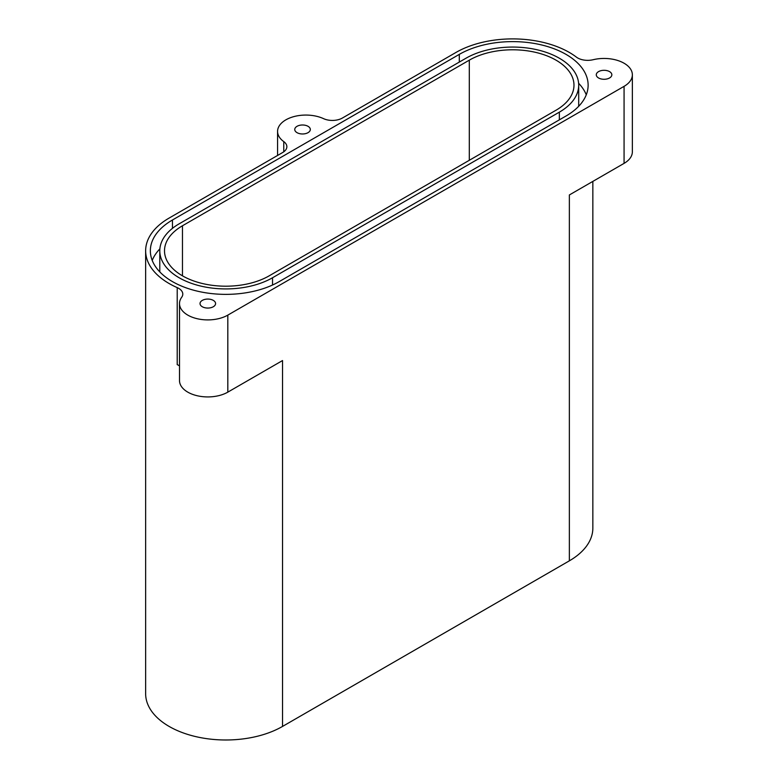 <?xml version="1.0" encoding="UTF-8"?>
<svg xmlns="http://www.w3.org/2000/svg" width="778" height="778" viewBox="0 0 778 778"><rect width="100%" height="100%" fill="white"/><g stroke="black" fill="none" stroke-linecap="round" stroke-linejoin="round"><path stroke-width="1.17" d="M182.47 225.766L469.299 60.159A61.316 35.399 180 0 1 556.017 60.159A61.316 35.399 180 0 1 573.979 85.191A61.316 35.399 180 0 1 556.017 110.223L269.188 275.83A61.316 35.399 0 0 1 202.358 283.503A61.316 35.399 0 0 1 164.508 250.798A61.316 35.399 0 0 1 182.47 225.766L182.47 275.83M159.791 250.798A66.033 38.122 0 0 0 179.135 277.756A66.033 38.122 0 0 0 272.524 277.756L559.353 112.149A66.033 38.122 0 0 0 578.696 85.191A66.033 38.122 0 0 0 537.929 49.967A66.033 38.122 0 0 0 465.964 58.233L179.135 223.84A66.033 38.122 0 0 0 159.791 250.798L159.791 270.054A66.033 38.122 0 0 0 159.879 271.979M172.463 281.607A75.466 43.568 0 0 0 279.195 281.607L566.024 116A75.466 43.568 0 0 0 588.129 85.191A75.466 43.568 0 0 0 541.546 44.939A75.466 43.568 0 0 0 459.292 54.382L172.463 219.989A75.466 43.568 0 0 0 150.358 250.798A75.466 43.568 0 0 0 172.463 281.607M179.504 365.903A14.15 8.169 0 0 0 178.648 365.359A14.15 8.169 0 0 0 177.219 364.639L177.219 287.617A14.15 8.169 180 0 1 178.648 288.337A14.15 8.169 180 0 1 182.791 294.113A14.15 8.169 180 0 1 181.692 297.264A28.3 16.338 0 0 0 179.504 303.566A28.3 16.338 0 0 0 187.79 315.119A28.3 16.338 0 0 0 227.818 315.119L624.073 86.348A28.3 16.338 0 0 0 632.358 74.795A28.3 16.338 0 0 0 593.147 59.712A14.15 8.169 180 0 1 576.43 57.134A80.183 46.291 180 0 0 569.36 52.457A80.183 46.291 180 0 0 455.957 52.457L342.378 118.042A14.15 8.169 180 0 1 323.541 118.645A28.3 16.338 0 0 0 293.607 116.681A28.3 16.338 0 0 0 277.571 131.414A28.3 16.338 0 0 0 283.766 141.606A14.15 8.169 180 0 1 286.858 146.711A14.15 8.169 180 0 1 282.715 152.488L169.127 218.064A80.183 46.291 0 0 0 145.642 250.798A80.183 46.291 0 0 0 177.219 287.617M308.039 126.308A7.78 4.493 0 0 0 299.559 125.336A7.78 4.493 0 0 0 294.755 129.488A7.78 4.493 0 0 0 297.031 132.659A7.78 4.493 0 0 0 305.521 133.631A7.78 4.493 0 0 0 310.325 129.488A7.78 4.493 0 0 0 308.039 126.308M609.563 71.615A7.78 4.493 0 0 0 601.083 70.642A7.78 4.493 0 0 0 596.279 74.795A7.78 4.493 0 0 0 598.554 77.965A7.78 4.493 0 0 0 607.035 78.938A7.78 4.493 0 0 0 611.839 74.795A7.78 4.493 0 0 0 609.563 71.615M213.308 300.386A7.78 4.493 0 0 0 204.828 299.413A7.78 4.493 0 0 0 200.024 303.566A7.78 4.493 0 0 0 202.299 306.746A7.78 4.493 0 0 0 210.78 307.718A7.78 4.493 0 0 0 215.584 303.566A7.78 4.493 0 0 0 213.308 300.386M179.504 303.566L179.504 380.588A28.3 16.338 0 0 0 187.79 392.141A28.3 16.338 0 0 0 227.818 392.141L282.531 360.554L282.531 726.428L569.36 560.831A80.183 46.291 180 0 0 592.846 528.097L592.846 181.4M145.642 250.798L145.642 693.694A80.183 46.291 0 0 0 195.142 736.465A80.183 46.291 0 0 0 282.531 726.428M569.36 560.831L569.36 194.957L624.073 163.37A28.3 16.338 0 0 0 632.358 151.817L632.358 74.795M586.262 94.819A75.466 43.568 0 0 0 578.608 83.265M159.879 248.872A75.466 43.568 0 0 0 152.225 260.426M578.608 106.372A66.033 38.122 0 0 0 578.696 104.447L578.696 85.191M624.073 163.37L624.073 86.348M227.818 392.141L227.818 315.119M283.766 151.807L283.766 141.606M459.292 62.084L459.292 54.382M172.463 228.343L172.463 219.989M559.353 119.861L559.353 112.149M272.524 285.03L272.524 277.756M469.299 60.159L469.299 160.297M277.571 155.454L277.571 131.414"/></g></svg>
